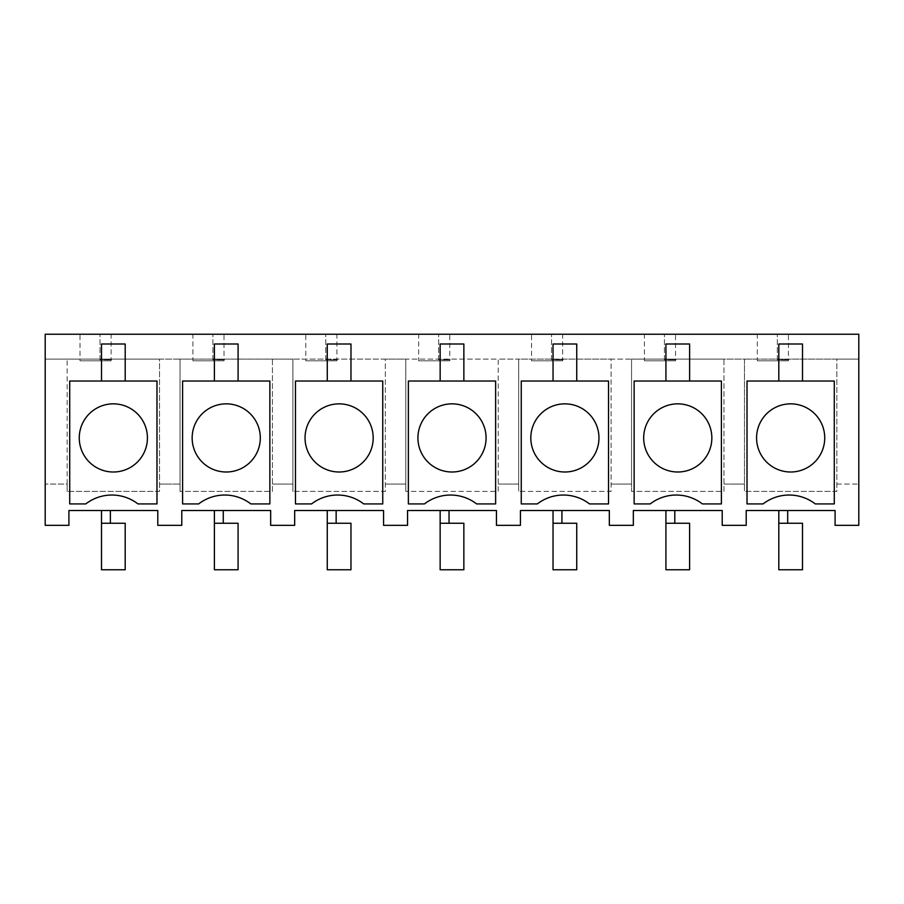 <?xml version="1.0" encoding="UTF-8"?>
<svg xmlns="http://www.w3.org/2000/svg" width="904" height="904" viewBox="0 0 904 904"><rect width="100%" height="100%" fill="white"/><g stroke="black" fill="none" stroke-linecap="round" stroke-linejoin="round"><path stroke-width="0.68" stroke-dasharray="4.52 3.39" d="M68.907 525.326L45.2 525.326L45.2 334.231L858.8 334.231L858.8 359.114L45.2 359.114L67.145 359.114L67.145 484.069L45.2 484.069L67.145 484.069L67.145 491.369L67.145 359.114L159.545 359.114L159.545 491.369L67.145 491.369L159.545 491.369L159.545 359.114L180.032 359.114L180.032 484.069L168.313 484.069L180.032 484.069L180.032 491.369L180.032 359.114L272.432 359.114L272.432 491.369L180.032 491.369L272.432 491.369L272.432 359.114L292.919 359.114L292.919 484.069L281.2 484.069L292.919 484.069L292.919 491.369L292.919 359.114L385.319 359.114L385.319 491.369L292.919 491.369L385.319 491.369L385.319 359.114L405.794 359.114L405.794 484.069L394.076 484.069L405.794 484.069L405.794 491.369L405.794 359.114L498.206 359.114L498.206 491.369L405.794 491.369L498.206 491.369L498.206 359.114L518.681 359.114L518.681 484.069L506.963 484.069L518.681 484.069L518.681 491.369L518.681 359.114L611.081 359.114L611.081 491.369L518.681 491.369L611.081 491.369L611.081 359.114L631.568 359.114L631.568 484.069L619.85 484.069L631.568 484.069L631.568 491.369L631.568 359.114L723.968 359.114L723.968 491.369L631.568 491.369L723.968 491.369L723.968 359.114L744.455 359.114L744.455 484.069L732.737 484.069L744.455 484.069L744.455 491.369L744.455 359.114L836.855 359.114L836.855 491.369L744.455 491.369L836.855 491.369L836.855 359.114L858.8 359.114L858.8 525.326L835.093 525.326L835.093 510.511L746.207 510.511L746.207 525.326L722.217 525.326L722.217 510.511L633.331 510.511L633.331 525.326L609.33 525.326L609.33 510.511L520.444 510.511L520.444 525.326L496.443 525.326L496.443 510.511L407.557 510.511L407.557 525.326L383.556 525.326L383.556 510.511L294.67 510.511L294.67 525.326L270.669 525.326L270.669 510.511L181.783 510.511L181.783 525.326L157.793 525.326L157.793 510.511L68.907 510.511L68.907 525.326M137.962 503.923A42.737 42.737 0 0 0 85.778 503.923L69.71 503.923L69.71 381.036L156.98 381.036L156.98 503.923L137.962 503.923M702.385 503.923A42.737 42.737 0 0 0 650.202 503.923M634.133 503.923L634.133 381.036L721.403 381.036L721.403 503.923M250.849 503.923A42.737 42.737 0 0 0 198.665 503.923M182.597 503.923L182.597 381.036L269.867 381.036L269.867 503.923M476.623 503.923A42.737 42.737 0 0 0 424.439 503.923M408.371 503.923L408.371 381.036L495.629 381.036L495.629 503.923M521.258 503.923L521.258 381.036L608.516 381.036L608.516 503.923M589.498 503.923A42.737 42.737 0 0 0 537.326 503.923M295.484 503.923L295.484 381.036L382.742 381.036L382.742 503.923M363.736 503.923A42.737 42.737 0 0 0 311.552 503.923M834.29 503.923L834.29 381.036L747.02 381.036L747.02 503.923M815.272 503.923A42.737 42.737 0 0 0 763.089 503.923M159.545 484.069L168.313 484.069L159.545 484.069M272.432 484.069L281.2 484.069L272.432 484.069M385.319 484.069L394.076 484.069L385.319 484.069M498.206 484.069L506.963 484.069L498.206 484.069M611.081 484.069L619.85 484.069L611.081 484.069M723.968 484.069L732.737 484.069L723.968 484.069M836.855 484.069L858.8 484.069L836.855 484.069M100.016 359.826L100.016 334.231L111.859 334.231L100.016 334.231L100.016 359.826L111.859 359.826L100.016 359.476M80.015 334.231L111.124 334.231L80.015 334.231L80.015 360.798L111.124 360.798L111.124 334.231M531.552 334.231L562.661 334.231L531.552 334.231L531.552 360.798L562.661 360.798L562.661 334.231M551.553 359.826L551.553 334.231L563.407 334.231L551.553 334.231L551.553 359.826L563.407 359.826L551.553 359.476M438.666 359.826L438.666 334.231L450.52 334.231L438.666 334.231L438.666 359.826L450.52 359.826L438.666 359.476M212.892 359.826L212.892 334.231L224.746 334.231L212.892 334.231L212.892 359.826L224.746 359.826L212.892 359.476M305.778 334.231L336.898 334.231L305.778 334.231L305.778 360.798L336.898 360.798L336.898 334.231M325.779 359.826L325.779 334.231L337.633 334.231L325.779 334.231L325.779 359.826L337.633 359.826L325.779 359.476M224.011 334.231L192.902 334.231L224.011 334.231L224.011 360.798L192.902 360.798L192.902 334.231M675.548 334.231L644.439 334.231L675.548 334.231L675.548 360.798L644.439 360.798L644.439 334.231M664.44 359.826L664.44 334.231L676.294 334.231L664.44 334.231L664.44 359.826L676.294 359.826L664.44 359.476M449.774 334.231L418.665 334.231L449.774 334.231L449.774 360.798L418.665 360.798L418.665 334.231M777.327 359.826L777.327 334.231L789.169 334.231L777.327 334.231L777.327 359.826L789.169 359.826L777.327 359.476M788.435 334.231L757.326 334.231L788.435 334.231L788.435 360.798L757.326 360.798L757.326 334.231M125.204 381.036L101.508 381.036L125.204 381.036L125.204 344.006L101.508 344.006L101.508 381.036M111.124 360.798L80.015 360.798M97.01 408.02A34.069 34.069 0 0 0 83.439 454.26A34.069 34.069 0 0 0 129.679 467.831A34.069 34.069 0 0 0 143.25 421.592A34.069 34.069 0 0 0 97.01 408.02M802.515 381.036L778.807 381.036L802.515 381.036L802.515 344.006L778.807 344.006L778.807 381.036M757.326 360.798L788.435 360.798M774.321 408.02A34.069 34.069 0 0 0 760.75 454.26A34.069 34.069 0 0 0 806.989 467.831A34.069 34.069 0 0 0 820.561 421.592A34.069 34.069 0 0 0 774.321 408.02M238.091 381.036L214.384 381.036L238.091 381.036L238.091 344.006L214.384 344.006L214.384 381.036M192.902 360.798L224.011 360.798M209.897 408.02A34.069 34.069 0 0 0 196.326 454.26A34.069 34.069 0 0 0 242.566 467.831A34.069 34.069 0 0 0 256.137 421.592A34.069 34.069 0 0 0 209.897 408.02M350.978 381.036L327.271 381.036L350.978 381.036L350.978 344.006L327.271 344.006L327.271 381.036M336.898 360.798L305.778 360.798M322.784 408.02A34.069 34.069 0 0 0 309.213 454.26A34.069 34.069 0 0 0 355.453 467.831A34.069 34.069 0 0 0 369.013 421.592A34.069 34.069 0 0 0 322.784 408.02M463.865 381.036L440.158 381.036L463.865 381.036L463.865 344.006L440.158 344.006L440.158 381.036M418.665 360.798L449.774 360.798M435.66 408.02A34.069 34.069 0 0 0 422.1 454.26A34.069 34.069 0 0 0 468.34 467.831A34.069 34.069 0 0 0 481.9 421.592A34.069 34.069 0 0 0 435.66 408.02M576.741 381.036L553.045 381.036L576.741 381.036L576.741 344.006L553.045 344.006L553.045 381.036M562.661 360.798L531.552 360.798M548.547 408.02A34.069 34.069 0 0 0 534.987 454.26A34.069 34.069 0 0 0 581.216 467.831A34.069 34.069 0 0 0 594.787 421.592A34.069 34.069 0 0 0 548.547 408.02M689.628 381.036L665.932 381.036L689.628 381.036L689.628 344.006L665.932 344.006L665.932 381.036M644.439 360.798L675.548 360.798M661.434 408.02A34.069 34.069 0 0 0 647.863 454.26A34.069 34.069 0 0 0 694.102 467.831A34.069 34.069 0 0 0 707.674 421.592A34.069 34.069 0 0 0 661.434 408.02M101.497 569.769L125.193 569.769L101.497 569.769L125.193 569.769L125.193 523.258L101.497 523.258L110.378 523.258L110.378 510.511L110.378 523.258L101.497 523.258L101.497 569.769M110.344 523.258L101.497 523.258L110.344 523.258M101.497 510.511L101.497 523.258L101.497 510.511L110.378 510.511L101.497 510.511L110.378 510.511L101.497 510.511L101.497 523.258M214.384 569.769L238.08 569.769L214.384 569.769L238.08 569.769L238.08 523.258L214.384 523.258L223.265 523.258L223.265 510.511L223.265 523.258L214.384 523.258L214.384 569.769M223.231 523.258L214.384 523.258L223.231 523.258M214.384 510.511L214.384 523.258L214.384 510.511L223.265 510.511L214.384 510.511L223.265 510.511L214.384 510.511L214.384 523.258M327.259 569.769L350.967 569.769L327.259 569.769L350.967 569.769L350.967 523.258L327.259 523.258L336.152 523.258L336.152 510.511L336.152 523.258L327.259 523.258L327.259 569.769M336.118 523.258L327.259 523.258L336.118 523.258M327.259 510.511L327.259 523.258L327.259 510.511L336.152 510.511L327.259 510.511L336.152 510.511L327.259 510.511L327.259 523.258M440.146 569.769L463.854 569.769L440.146 569.769L463.854 569.769L463.854 523.258L440.146 523.258L449.039 523.258L449.039 510.511L449.039 523.258L440.146 523.258L440.146 569.769M449.005 523.258L440.146 523.258L449.005 523.258M440.146 510.511L440.146 523.258L440.146 510.511L449.039 510.511L440.146 510.511L449.039 510.511L440.146 510.511L440.146 523.258M553.033 510.511L553.033 523.258L561.926 523.258L553.033 523.258L553.033 510.511L561.926 510.511L553.033 510.511L561.926 510.511L553.033 510.511L553.033 523.258L561.892 523.258L553.033 523.258L553.033 569.769L576.741 569.769M561.926 523.258L576.741 523.258L561.926 523.258L561.926 510.511L561.926 523.258L553.033 523.258L561.926 523.258M553.033 523.258L576.741 523.258M665.92 569.769L689.616 569.769M665.92 510.511L665.92 523.258L674.779 523.258L674.802 510.511L674.802 523.258L665.92 523.258L665.92 510.511L674.802 510.511L665.92 510.511L674.802 510.511L665.92 510.511L665.92 523.258L689.616 523.258M665.92 523.258L674.802 523.258L665.92 523.258M778.807 569.769L802.503 569.769M778.807 510.511L778.807 523.258L787.655 523.258L787.689 510.511L787.689 523.258L778.807 523.258L778.807 510.511L787.689 510.511L778.807 510.511L787.689 510.511L778.807 510.511L778.807 523.258L802.503 523.258M778.807 523.258L787.689 523.258L778.807 523.258"/><path stroke-width="1.36" d="M68.907 525.326L45.2 525.326L45.2 334.231L858.8 334.231L858.8 525.326L835.093 525.326L835.093 510.511L746.207 510.511L746.207 525.326L722.217 525.326L722.217 510.511L633.331 510.511L633.331 525.326L609.33 525.326L609.33 510.511L520.444 510.511L520.444 525.326L496.443 525.326L496.443 510.511L407.557 510.511L407.557 525.326L383.556 525.326L383.556 510.511L294.67 510.511L294.67 525.326L270.669 525.326L270.669 510.511L181.783 510.511L181.783 525.326L157.793 525.326L157.793 510.511L68.907 510.511L68.907 525.326M650.202 503.923L634.133 503.923L634.133 381.036L721.403 381.036L721.403 503.923L702.385 503.923A42.737 42.737 0 0 0 650.202 503.923L634.133 503.923M269.867 503.923L250.849 503.923A42.737 42.737 0 0 0 198.665 503.923L182.597 503.923L182.597 381.036L269.867 381.036L269.867 503.923L250.849 503.923M495.629 503.923L476.623 503.923A42.737 42.737 0 0 0 424.439 503.923L408.371 503.923L408.371 381.036L495.629 381.036L495.629 503.923L476.623 503.923M537.326 503.923L521.258 503.923L521.258 381.036L608.516 381.036L608.516 503.923L589.498 503.923A42.737 42.737 0 0 0 537.326 503.923L521.258 503.923M311.552 503.923L295.484 503.923L295.484 381.036L382.742 381.036L382.742 503.923L363.736 503.923A42.737 42.737 0 0 0 311.552 503.923L295.484 503.923M834.29 503.923L815.272 503.923A42.737 42.737 0 0 0 763.089 503.923L747.02 503.923L747.02 381.036L834.29 381.036L834.29 503.923L815.272 503.923M85.778 503.923L69.71 503.923L69.71 381.036L156.98 381.036L156.98 503.923L137.962 503.923A42.737 42.737 0 0 0 85.778 503.923M97.01 408.02A34.069 34.069 0 0 1 143.25 421.592A34.069 34.069 0 0 1 129.679 467.831A34.069 34.069 0 0 1 83.439 454.26A34.069 34.069 0 0 1 97.01 408.02M101.508 381.036L101.508 344.006L125.204 344.006L125.204 381.036M763.089 503.923L747.02 503.923M774.321 408.02A34.069 34.069 0 0 1 820.561 421.592A34.069 34.069 0 0 1 806.989 467.831A34.069 34.069 0 0 1 760.75 454.26A34.069 34.069 0 0 1 774.321 408.02M778.807 381.036L778.807 344.006L802.515 344.006L802.515 381.036M198.665 503.923L182.597 503.923M209.897 408.02A34.069 34.069 0 0 1 256.137 421.592A34.069 34.069 0 0 1 242.566 467.831A34.069 34.069 0 0 1 196.326 454.26A34.069 34.069 0 0 1 209.897 408.02M214.384 381.036L214.384 344.006L238.091 344.006L238.091 381.036M382.742 503.923L363.736 503.923M322.784 408.02A34.069 34.069 0 0 1 369.013 421.592A34.069 34.069 0 0 1 355.453 467.831A34.069 34.069 0 0 1 309.213 454.26A34.069 34.069 0 0 1 322.784 408.02M327.271 381.036L327.271 344.006L350.978 344.006L350.978 381.036M424.439 503.923L408.371 503.923M435.66 408.02A34.069 34.069 0 0 1 481.9 421.592A34.069 34.069 0 0 1 468.34 467.831A34.069 34.069 0 0 1 422.1 454.26A34.069 34.069 0 0 1 435.66 408.02M440.158 381.036L440.158 344.006L463.865 344.006L463.865 381.036M608.516 503.923L589.498 503.923M548.547 408.02A34.069 34.069 0 0 1 594.787 421.592A34.069 34.069 0 0 1 581.216 467.831A34.069 34.069 0 0 1 534.987 454.26A34.069 34.069 0 0 1 548.547 408.02M553.045 381.036L553.045 344.006L576.741 344.006L576.741 381.036M721.403 503.923L702.385 503.923M661.434 408.02A34.069 34.069 0 0 1 707.674 421.592A34.069 34.069 0 0 1 694.102 467.831A34.069 34.069 0 0 1 647.863 454.26A34.069 34.069 0 0 1 661.434 408.02M665.932 381.036L665.932 344.006L689.628 344.006L689.628 381.036M125.193 569.769L101.497 569.769L101.497 523.258L125.193 523.258L125.193 569.769M101.497 510.511L101.497 523.258M110.378 510.511L110.378 523.258L110.378 510.511M238.08 569.769L214.384 569.769L214.384 523.258L238.08 523.258L238.08 569.769M214.384 510.511L214.384 523.258M223.265 510.511L223.265 523.258L223.265 510.511M350.967 569.769L327.259 569.769L327.259 523.258L350.967 523.258L350.967 569.769M327.259 510.511L327.259 523.258M336.152 510.511L336.152 523.258L336.152 510.511M463.854 569.769L440.146 569.769L440.146 523.258L463.854 523.258L463.854 569.769M440.146 510.511L440.146 523.258M449.039 510.511L449.039 523.258L449.039 510.511M576.741 569.769L553.033 569.769L553.033 523.258L576.741 523.258L576.741 569.769L576.741 523.258M553.033 510.511L553.033 523.258M561.926 510.511L561.926 523.258L561.926 510.511M689.616 569.769L665.92 569.769L665.92 523.258L689.616 523.258L689.616 569.769L689.616 523.258M665.92 510.511L665.92 569.769M674.802 510.511L674.802 523.258L674.802 510.511M802.503 569.769L778.807 569.769L778.807 523.258L802.503 523.258L802.503 569.769L802.503 523.258M778.807 510.511L778.807 569.769M787.689 510.511L787.689 523.258L787.689 510.511"/></g></svg>
